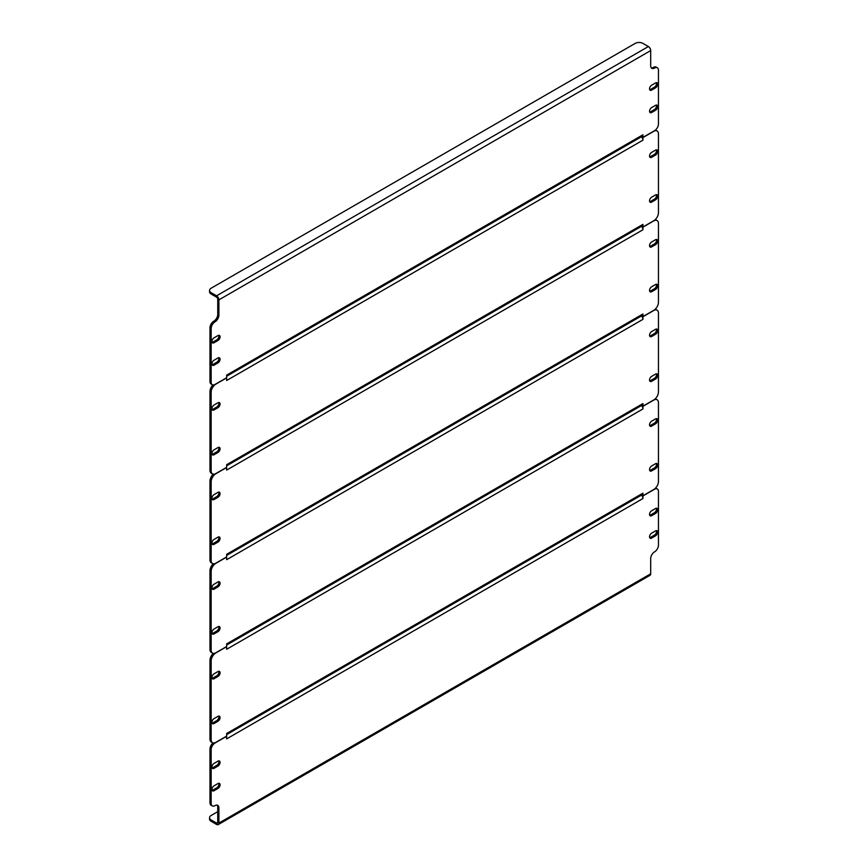 <?xml version="1.0" encoding="UTF-8"?>
<svg xmlns="http://www.w3.org/2000/svg" width="868" height="868" viewBox="0 0 868 868"><rect width="100%" height="100%" fill="white"/><g stroke="black" fill="none" stroke-linecap="round" stroke-linejoin="round"><path stroke-width="1.3" d="M641.778 495.27L641.778 495.541A3.288 1.899 60 0 1 642.938 498.536L642.938 495.943L641.929 495.183M226.515 736.183L226.667 738.874L642.938 498.536M656.36 508.225A3.016 1.747 -60 0 1 654.385 512.76L650.501 515.006A3.016 1.747 -60 0 1 649.698 515.288M218.747 760.878A3.016 1.747 -60 0 1 216.772 765.413L212.899 767.659A3.016 1.747 -60 0 1 212.085 767.941M656.36 530.619A3.016 1.747 -60 0 1 654.385 535.165L650.501 537.4A3.016 1.747 -60 0 1 649.698 537.683M218.747 783.272A3.016 1.747 -60 0 1 216.772 787.818L212.899 790.054A3.016 1.747 -60 0 1 212.085 790.336M655.579 488.066A5.49 3.168 -60 0 1 656.154 488.283L657.326 488.955A5.49 3.168 120 0 0 654.58 489.226L642.938 495.943M226.667 736.281L215.025 742.997A5.49 3.168 120 0 0 211.152 749.713L211.152 803.377A5.49 3.168 120 0 0 212.28 805.895A5.49 3.168 120 0 0 215.025 805.623A5.49 3.168 -60 0 1 217.77 805.352A5.49 3.168 -60 0 1 218.91 807.858L217.749 807.186L217.749 822.419L216.577 823.092A1.649 0.955 -120 0 0 217.401 823.179A1.649 0.955 -120 0 0 217.749 822.419M217.749 807.186A5.49 3.168 120 0 0 217.13 805.124M212.28 805.895L211.119 805.222A5.49 3.168 -60 0 1 209.98 802.716L211.152 803.377M211.152 749.713L209.98 749.041L209.98 802.716M209.98 749.041A5.49 3.168 -60 0 1 213.029 742.91M651.673 515.679L655.546 513.433A3.016 1.747 120 0 0 657.521 510.775A3.016 1.747 120 0 0 657.054 508.355A3.016 1.747 120 0 0 655.546 508.507L651.673 510.753A3.016 1.747 120 0 0 649.698 513.411A3.016 1.747 120 0 0 650.165 515.82A3.016 1.747 120 0 0 651.673 515.679L650.501 515.006M217.933 761.16L214.06 763.406A3.016 1.747 120 0 0 212.085 766.064A3.016 1.747 120 0 0 212.552 768.473A3.016 1.747 120 0 0 214.06 768.332L217.933 766.086A3.016 1.747 120 0 0 219.908 763.428A3.016 1.747 120 0 0 219.441 761.008A3.016 1.747 120 0 0 217.933 761.16M651.673 538.073L655.546 535.838A3.016 1.747 120 0 0 657.521 533.18A3.016 1.747 120 0 0 657.054 530.76A3.016 1.747 120 0 0 655.546 530.901L651.673 533.147A3.016 1.747 120 0 0 649.698 535.806A3.016 1.747 120 0 0 650.165 538.225A3.016 1.747 120 0 0 651.673 538.073L650.501 537.4M217.933 783.554L214.06 785.8A3.016 1.747 120 0 0 212.085 788.459A3.016 1.747 120 0 0 212.552 790.878A3.016 1.747 120 0 0 214.06 790.726L217.933 788.491A3.016 1.747 120 0 0 219.908 785.833A3.016 1.747 120 0 0 219.441 783.413A3.016 1.747 120 0 0 217.933 783.554M217.749 811.667L211.152 815.475A5.49 3.168 -0 0 0 209.546 817.721A5.49 3.168 -0 0 0 211.152 819.956L211.152 821.302L216.577 824.437A3.288 1.899 -120 0 0 218.226 824.6A3.288 1.899 -120 0 0 218.91 823.092L218.91 807.858M657.326 488.955A5.49 3.168 120 0 1 658.454 491.462L658.454 545.126A5.49 3.168 120 0 1 654.58 551.853A5.49 3.168 -60 0 0 650.696 558.569L650.696 573.802A3.288 1.899 60 0 1 650.024 575.31L218.226 824.6M211.152 819.956L216.577 823.092M211.152 821.302A5.49 3.168 180 0 1 209.546 819.066L209.546 817.721M641.778 494.955L642.938 495.758L642.938 493.165A3.288 1.899 60 0 1 642.255 494.673L226.667 734.61M642.938 493.165L226.667 733.503L226.667 736.097L215.806 742.368A6.586 3.797 120 0 1 212.508 742.693A6.586 3.797 120 0 1 211.152 739.677L211.152 661.015L209.98 660.342L209.98 739.004L211.152 739.677M656.36 463.425A3.016 1.747 -60 0 1 654.385 467.971L650.501 470.206A3.016 1.747 -60 0 1 649.698 470.489M656.36 418.626A3.016 1.747 -60 0 1 654.385 423.172L650.501 425.407A3.016 1.747 -60 0 1 649.698 425.689M218.747 671.279A3.016 1.747 -60 0 1 216.772 675.825L212.899 678.06A3.016 1.747 -60 0 1 212.085 678.342M218.747 716.078A3.016 1.747 -60 0 1 216.772 720.624L212.899 722.86A3.016 1.747 -60 0 1 212.085 723.142M641.929 405.584L641.778 405.942A3.288 1.899 60 0 1 642.938 408.947L642.938 406.343L641.778 405.671M655.231 398.813A6.586 3.797 -60 0 1 655.937 399.074L657.098 399.747A6.586 3.797 120 0 0 653.799 400.072L642.938 406.343M212.508 742.693L211.347 742.021A6.586 3.797 -60 0 1 209.98 739.004M209.98 660.342A6.586 3.797 -60 0 1 213.213 653.365M655.546 463.707L651.673 465.953A3.016 1.747 120 0 0 649.698 468.611A3.016 1.747 120 0 0 650.165 471.031A3.016 1.747 120 0 0 651.673 470.879L655.546 468.633A3.016 1.747 120 0 0 657.521 465.975A3.016 1.747 120 0 0 657.054 463.566A3.016 1.747 120 0 0 655.546 463.707M655.546 418.918L651.673 421.154A3.016 1.747 120 0 0 649.698 423.812A3.016 1.747 120 0 0 650.165 426.231A3.016 1.747 120 0 0 651.673 426.079L655.546 423.844A3.016 1.747 120 0 0 657.521 421.186A3.016 1.747 120 0 0 657.054 418.767A3.016 1.747 120 0 0 655.546 418.918M214.06 678.733L217.933 676.497A3.016 1.747 120 0 0 219.908 673.839A3.016 1.747 120 0 0 219.441 671.42A3.016 1.747 120 0 0 217.933 671.572L214.06 673.807A3.016 1.747 120 0 0 212.085 676.465A3.016 1.747 120 0 0 212.552 678.885A3.016 1.747 120 0 0 214.06 678.733L212.899 678.06M214.06 723.532L217.933 721.286A3.016 1.747 120 0 0 219.908 718.628A3.016 1.747 120 0 0 219.441 716.219A3.016 1.747 120 0 0 217.933 716.36L214.06 718.606A3.016 1.747 120 0 0 212.085 721.265A3.016 1.747 120 0 0 212.552 723.684A3.016 1.747 120 0 0 214.06 723.532L212.899 722.86M642.938 495.758L653.799 489.487A6.586 3.797 120 0 0 658.454 481.425L658.454 402.763A6.586 3.797 120 0 0 657.098 399.747M226.515 646.595L226.667 649.275L642.938 408.947M226.667 646.682L215.806 652.953A6.586 3.797 120 0 0 211.152 661.015M641.778 405.356L642.938 406.17L642.938 403.566A3.288 1.899 60 0 1 642.255 405.074L226.667 645.022M642.938 403.566L226.667 643.904L226.667 646.497L215.806 652.769A6.586 3.797 120 0 1 212.508 653.105A6.586 3.797 120 0 1 211.152 650.089L211.152 571.426L209.98 570.753L209.98 649.416L211.152 650.089M656.36 373.837A3.016 1.747 -60 0 1 654.385 378.372L650.501 380.607A3.016 1.747 -60 0 1 649.698 380.9M656.36 329.037A3.016 1.747 -60 0 1 654.385 333.572L650.501 335.818A3.016 1.747 -60 0 1 649.698 336.1M218.747 581.69A3.016 1.747 -60 0 1 216.772 586.225L212.899 588.471A3.016 1.747 -60 0 1 212.085 588.754M218.747 626.49A3.016 1.747 -60 0 1 216.772 631.025L212.899 633.26A3.016 1.747 -60 0 1 212.085 633.542M641.929 315.995L641.778 316.353A3.288 1.899 60 0 1 642.938 319.348L642.938 316.755L641.778 316.082M655.231 309.225A6.586 3.797 -60 0 1 655.937 309.485L657.098 310.158A6.586 3.797 120 0 0 653.799 310.484L642.938 316.755M212.508 653.105L211.347 652.432A6.586 3.797 -60 0 1 209.98 649.416M209.98 570.753A6.586 3.797 -60 0 1 213.213 563.766M655.546 374.119L651.673 376.354A3.016 1.747 120 0 0 649.698 379.012A3.016 1.747 120 0 0 650.165 381.432A3.016 1.747 120 0 0 651.673 381.28L655.546 379.045A3.016 1.747 120 0 0 657.521 376.386A3.016 1.747 120 0 0 657.054 373.967A3.016 1.747 120 0 0 655.546 374.119M655.546 329.319L651.673 331.554A3.016 1.747 120 0 0 649.698 334.213A3.016 1.747 120 0 0 650.165 336.632A3.016 1.747 120 0 0 651.673 336.491L655.546 334.245A3.016 1.747 120 0 0 657.521 331.587A3.016 1.747 120 0 0 657.054 329.167A3.016 1.747 120 0 0 655.546 329.319M214.06 589.144L217.933 586.898A3.016 1.747 120 0 0 219.908 584.24A3.016 1.747 120 0 0 219.441 581.82A3.016 1.747 120 0 0 217.933 581.972L214.06 584.207A3.016 1.747 120 0 0 212.085 586.866A3.016 1.747 120 0 0 212.552 589.285A3.016 1.747 120 0 0 214.06 589.144L212.899 588.471M214.06 633.933L217.933 631.698A3.016 1.747 120 0 0 219.908 629.04A3.016 1.747 120 0 0 219.441 626.62A3.016 1.747 120 0 0 217.933 626.772L214.06 629.007A3.016 1.747 120 0 0 212.085 631.665A3.016 1.747 120 0 0 212.552 634.085A3.016 1.747 120 0 0 214.06 633.933L212.899 633.26M642.938 406.17L653.799 399.898A6.586 3.797 120 0 0 658.454 391.837L658.454 313.174A6.586 3.797 120 0 0 657.098 310.158M226.515 556.996L226.667 559.686L642.938 319.348M226.667 557.082L215.806 563.354A6.586 3.797 120 0 0 211.152 571.426M641.778 315.757L642.938 316.57L642.938 313.977A3.288 1.899 60 0 1 642.255 315.485L226.667 555.422M642.938 313.977L226.667 554.305L226.667 556.909L215.806 563.18A6.586 3.797 120 0 1 212.508 563.506A6.586 3.797 120 0 1 211.152 560.489L211.152 481.827L209.98 481.154L209.98 559.817L211.152 560.489M656.36 284.237A3.016 1.747 -60 0 1 654.385 288.773L650.501 291.019A3.016 1.747 -60 0 1 649.698 291.301M656.36 239.438A3.016 1.747 -60 0 1 654.385 243.984L650.501 246.219A3.016 1.747 -60 0 1 649.698 246.501M218.747 492.091A3.016 1.747 -60 0 1 216.772 496.637L212.899 498.872A3.016 1.747 -60 0 1 212.085 499.154M218.747 536.891A3.016 1.747 -60 0 1 216.772 541.426L212.899 543.672A3.016 1.747 -60 0 1 212.085 543.954M641.929 226.396L641.778 226.754A3.288 1.899 60 0 1 642.938 229.76L642.938 227.156L641.778 226.483M655.231 219.626A6.586 3.797 -60 0 1 655.937 219.886L657.098 220.559A6.586 3.797 120 0 0 653.799 220.884L642.938 227.156M212.508 563.506L211.347 562.833A6.586 3.797 -60 0 1 209.98 559.817M209.98 481.154A6.586 3.797 -60 0 1 213.213 474.167M655.546 284.52L651.673 286.765A3.016 1.747 120 0 0 649.698 289.424A3.016 1.747 120 0 0 650.165 291.843A3.016 1.747 120 0 0 651.673 291.691L655.546 289.445A3.016 1.747 120 0 0 657.521 286.787A3.016 1.747 120 0 0 657.054 284.368A3.016 1.747 120 0 0 655.546 284.52M655.546 239.72L651.673 241.966A3.016 1.747 120 0 0 649.698 244.624A3.016 1.747 120 0 0 650.165 247.044A3.016 1.747 120 0 0 651.673 246.892L655.546 244.657A3.016 1.747 120 0 0 657.521 241.988A3.016 1.747 120 0 0 657.054 239.579A3.016 1.747 120 0 0 655.546 239.72M214.06 499.545L217.933 497.31A3.016 1.747 120 0 0 219.908 494.641A3.016 1.747 120 0 0 219.441 492.232A3.016 1.747 120 0 0 217.933 492.373L214.06 494.619A3.016 1.747 120 0 0 212.085 497.277A3.016 1.747 120 0 0 212.552 499.697A3.016 1.747 120 0 0 214.06 499.545L212.899 498.872M214.06 544.344L217.933 542.099A3.016 1.747 120 0 0 219.908 539.44A3.016 1.747 120 0 0 219.441 537.021A3.016 1.747 120 0 0 217.933 537.173L214.06 539.419A3.016 1.747 120 0 0 212.085 542.077A3.016 1.747 120 0 0 212.552 544.496A3.016 1.747 120 0 0 214.06 544.344L212.899 543.672M642.938 316.57L653.799 310.299A6.586 3.797 120 0 0 658.454 302.238L658.454 223.575A6.586 3.797 120 0 0 657.098 220.559M226.515 467.407L226.667 470.087L642.938 229.76M226.667 467.494L215.806 473.765A6.586 3.797 120 0 0 211.152 481.827M641.778 226.168L642.938 226.982L642.938 224.378A3.288 1.899 60 0 1 642.255 225.886L226.667 465.823M642.938 224.378L226.667 464.716L226.667 467.309L215.806 473.581A6.586 3.797 120 0 1 212.508 473.906A6.586 3.797 120 0 1 211.152 470.901L211.152 392.227L209.98 391.566L209.98 470.228L211.152 470.901M656.36 194.638A3.016 1.747 -60 0 1 654.385 199.184L650.501 201.419A3.016 1.747 -60 0 1 649.698 201.702M656.36 149.849A3.016 1.747 -60 0 1 654.385 154.385L650.501 156.62A3.016 1.747 -60 0 1 649.698 156.913M218.747 402.502A3.016 1.747 -60 0 1 216.772 407.038L212.899 409.273A3.016 1.747 -60 0 1 212.085 409.566M218.747 447.291A3.016 1.747 -60 0 1 216.772 451.837L212.899 454.072A3.016 1.747 -60 0 1 212.085 454.355M641.929 136.797L641.778 137.166A3.288 1.899 60 0 1 642.938 140.16L642.938 137.567L641.778 136.894M655.416 130.081A6.586 3.797 -60 0 1 655.937 130.298L657.098 130.97A6.586 3.797 120 0 0 653.799 131.296L642.938 137.567M212.508 473.906L211.347 473.234A6.586 3.797 -60 0 1 209.98 470.228M209.98 391.566A6.586 3.797 -60 0 1 212.866 384.925M655.546 194.931L651.673 197.166A3.016 1.747 120 0 0 649.698 199.824A3.016 1.747 120 0 0 650.165 202.244A3.016 1.747 120 0 0 651.673 202.092L655.546 199.857A3.016 1.747 120 0 0 657.521 197.199A3.016 1.747 120 0 0 657.054 194.779A3.016 1.747 120 0 0 655.546 194.931M655.546 150.131L651.673 152.367A3.016 1.747 120 0 0 649.698 155.025A3.016 1.747 120 0 0 650.165 157.444A3.016 1.747 120 0 0 651.673 157.292L655.546 155.057A3.016 1.747 120 0 0 657.521 152.399A3.016 1.747 120 0 0 657.054 149.98A3.016 1.747 120 0 0 655.546 150.131M214.06 409.946L217.933 407.71A3.016 1.747 120 0 0 219.908 405.052A3.016 1.747 120 0 0 219.441 402.633A3.016 1.747 120 0 0 217.933 402.785L214.06 405.02A3.016 1.747 120 0 0 212.085 407.678A3.016 1.747 120 0 0 212.552 410.097A3.016 1.747 120 0 0 214.06 409.946L212.899 409.273M214.06 454.745L217.933 452.51A3.016 1.747 120 0 0 219.908 449.852A3.016 1.747 120 0 0 219.441 447.432A3.016 1.747 120 0 0 217.933 447.584L214.06 449.819A3.016 1.747 120 0 0 212.085 452.478A3.016 1.747 120 0 0 212.552 454.897A3.016 1.747 120 0 0 214.06 454.745L212.899 454.072M642.938 226.982L653.799 220.711A6.586 3.797 120 0 0 658.454 212.649L658.454 133.976A6.586 3.797 120 0 0 657.098 130.97M226.515 377.808L226.667 380.499L642.938 140.16M226.667 377.895L215.806 384.166A6.586 3.797 120 0 0 211.152 392.227M641.778 136.569L642.938 137.383L642.938 134.79L226.667 375.117L226.667 377.721L215.025 384.437A5.49 3.168 120 0 1 212.28 384.708A5.49 3.168 120 0 1 211.152 382.202L211.152 328.527L209.98 327.854L209.98 381.529L211.152 382.202M642.938 134.79A3.288 1.899 60 0 1 642.255 136.298L226.667 376.235M218.747 357.703A3.016 1.747 -60 0 1 216.772 362.238L212.899 364.484A3.016 1.747 -60 0 1 212.085 364.766M656.36 105.05A3.016 1.747 -60 0 1 654.385 109.585L650.501 111.831A3.016 1.747 -60 0 1 649.698 112.113M218.747 335.308A3.016 1.747 -60 0 1 216.772 339.844L212.899 342.079A3.016 1.747 -60 0 1 212.085 342.361M656.36 82.655A3.016 1.747 -60 0 1 654.385 87.191L650.501 89.426A3.016 1.747 -60 0 1 649.698 89.708M212.28 384.708L211.119 384.036A5.49 3.168 -60 0 1 209.98 381.529M209.98 327.854A5.49 3.168 -60 0 1 213.864 321.138A5.49 3.168 120 0 0 217.749 314.422L218.91 315.095L218.91 299.861A3.288 1.899 -120 0 0 216.577 295.825L211.152 292.69L211.152 294.035A5.49 3.168 180 0 1 209.546 291.8L209.546 290.454A5.49 3.168 0 0 0 211.152 292.69M211.152 294.035L216.577 297.171A1.649 0.955 -120 0 1 217.749 299.189L217.749 314.422M651.315 67.867A5.49 3.168 120 0 0 653.42 67.368A5.49 3.168 -60 0 1 656.154 67.096L657.326 67.769A5.49 3.168 120 0 0 654.58 68.04A5.49 3.168 -60 0 1 651.835 68.312A5.49 3.168 -60 0 1 650.696 65.794L650.696 50.572L218.91 299.861M217.933 357.985L214.06 360.22A3.016 1.747 120 0 0 212.085 362.889A3.016 1.747 120 0 0 212.552 365.298A3.016 1.747 120 0 0 214.06 365.157L217.933 362.911A3.016 1.747 120 0 0 219.908 360.253A3.016 1.747 120 0 0 219.441 357.833A3.016 1.747 120 0 0 217.933 357.985M651.673 112.504L655.546 110.258A3.016 1.747 120 0 0 657.521 107.599A3.016 1.747 120 0 0 657.054 105.18A3.016 1.747 120 0 0 655.546 105.332L651.673 107.567A3.016 1.747 120 0 0 649.698 110.236A3.016 1.747 120 0 0 650.165 112.645A3.016 1.747 120 0 0 651.673 112.504L650.501 111.831M217.933 335.591L214.06 337.826A3.016 1.747 120 0 0 212.085 340.484A3.016 1.747 120 0 0 212.552 342.903A3.016 1.747 120 0 0 214.06 342.751L217.933 340.516A3.016 1.747 120 0 0 219.908 337.858A3.016 1.747 120 0 0 219.441 335.439A3.016 1.747 120 0 0 217.933 335.591M651.673 90.098L655.546 87.863A3.016 1.747 120 0 0 657.521 85.205A3.016 1.747 120 0 0 657.054 82.785A3.016 1.747 120 0 0 655.546 82.937L651.673 85.172A3.016 1.747 120 0 0 649.698 87.831A3.016 1.747 120 0 0 650.165 90.25A3.016 1.747 120 0 0 651.673 90.098L650.501 89.426M642.938 137.383L654.58 130.667A5.49 3.168 120 0 0 658.454 123.95L658.454 70.275A5.49 3.168 120 0 0 657.326 67.769M218.91 315.095A5.49 3.168 -60 0 1 215.025 321.811A5.49 3.168 120 0 0 211.152 328.527M209.546 290.454A5.49 3.168 0 0 1 211.152 288.209L635.181 43.4A5.49 3.168 0 0 1 642.938 43.4L648.374 46.536A3.288 1.899 60 0 1 650.696 50.572M218.91 823.092L650.696 573.802M216.772 787.818L217.933 788.491M212.899 790.054L214.06 790.726M654.385 535.165L655.546 535.838M216.772 765.413L217.933 766.086M212.899 767.659L214.06 768.332M654.385 512.76L655.546 513.433M216.772 720.624L217.933 721.286M216.772 675.825L217.933 676.497M654.385 423.172L655.546 423.844M650.501 425.407L651.673 426.079M654.385 467.971L655.546 468.633M650.501 470.206L651.673 470.879M216.772 631.025L217.933 631.698M216.772 586.225L217.933 586.898M654.385 333.572L655.546 334.245M650.501 335.818L651.673 336.491M654.385 378.372L655.546 379.045M650.501 380.607L651.673 381.28M216.772 541.426L217.933 542.099M216.772 496.637L217.933 497.31M654.385 243.984L655.546 244.657M650.501 246.219L651.673 246.892M654.385 288.773L655.546 289.445M650.501 291.019L651.673 291.691M216.772 451.837L217.933 452.51M216.772 407.038L217.933 407.71M654.385 154.385L655.546 155.057M650.501 156.62L651.673 157.292M654.385 199.184L655.546 199.857M650.501 201.419L651.673 202.092M654.385 87.191L655.546 87.863M216.772 339.844L217.933 340.516M212.899 342.079L214.06 342.751M654.385 109.585L655.546 110.258M216.772 362.238L217.933 362.911M212.899 364.484L214.06 365.157M654.58 68.04L653.42 67.368M215.025 321.811L213.864 321.138M216.577 295.825L648.374 46.536"/></g></svg>
